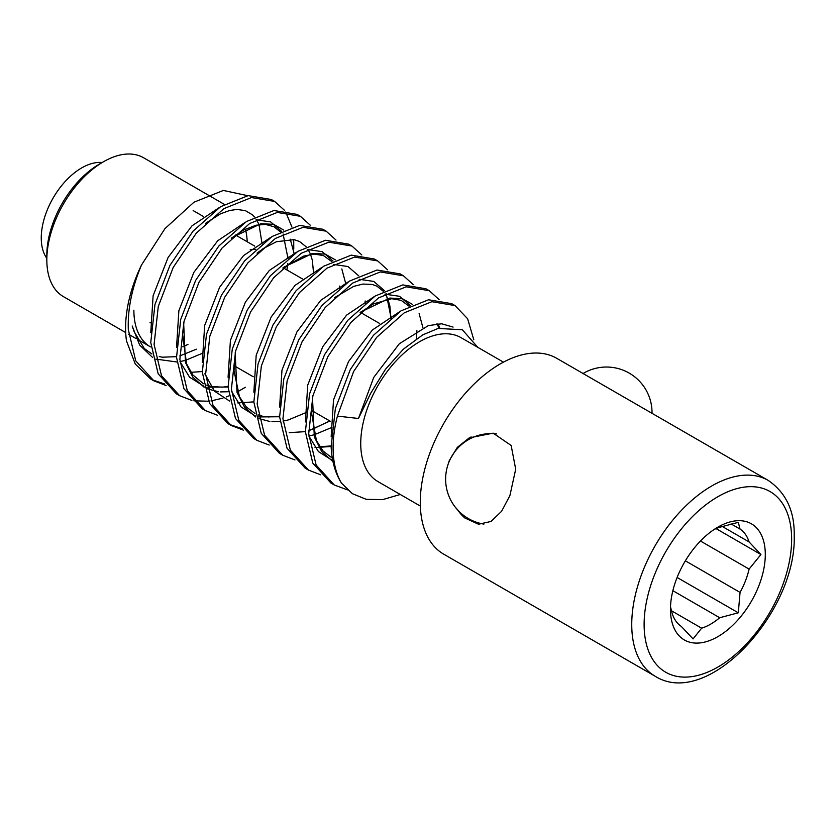 <?xml version="1.0" encoding="UTF-8"?>
<svg xmlns="http://www.w3.org/2000/svg" width="836" height="836" viewBox="0 0 836 836"><rect width="100%" height="100%" fill="white"/><g stroke="black" fill="none" stroke-linecap="round" stroke-linejoin="round"><path stroke-width="1.25" d="M102.128 162.529A57.141 32.991 120 0 0 57.747 190.786A57.141 32.991 120 0 0 46.826 258.324M477.784 347.327L462.339 329.75L438.116 328.433L422.776 334.86L403.339 349.197L385.417 369.376L370.609 393.411L358.477 418.481L337.41 416.098L353.597 371.571L376.733 337.263L404.31 312.779L431.888 301.702L455.035 305.579L451.701 303.656L428.565 299.779L400.987 310.856L373.399 335.34L350.263 369.648L335.34 408.7L331.15 446.696C331.756 460.918 335.184 473.051 341.443 483.072L352.384 493.689L366.283 499.343L382.585 499.625L400.298 494.484M337.41 416.098A107.875 62.282 120 0 0 333.094 447.814A107.875 62.282 120 0 0 341.443 483.072M455.035 305.579L467.627 318.756L473.793 339.771M141.514 264.981A107.875 62.282 120 0 0 125.599 328.025A107.875 62.282 120 0 0 126.497 340.983L135.254 363.984L150.553 378.917L153.876 380.829L135.735 360.87L128.316 329.593C127.542 309.236 131.952 287.709 141.514 264.981L164.953 228.636L193.931 202.228L223.379 190.451L247.749 195.687M274.636 201.424L271.313 199.501L248.177 195.624L220.589 206.711L193.011 231.196L169.875 265.503L154.953 304.555L150.752 342.551L158.171 373.828L176.323 393.787L179.646 395.71L161.505 375.751L154.085 344.463L158.276 306.478L173.209 267.426L196.345 233.119L223.923 208.624L251.5 197.547L274.636 201.424L284.47 210.296M285.693 212.041L291.952 227.099M293.718 239.577L293.76 248.95M300.406 216.305L297.083 214.382L273.947 210.505L246.359 221.582L218.781 246.077L195.645 280.384L180.722 319.436L176.521 357.421L183.941 388.709L202.093 408.668L205.416 410.591L187.274 390.631L179.855 359.344L184.045 321.358L198.978 282.307L222.115 247.989L249.692 223.505L277.27 212.428L300.406 216.305L310.24 225.177M326.176 231.185L322.853 229.263L299.716 225.386L272.128 236.463L244.551 260.947L221.415 295.265L206.492 334.316L202.302 372.302L209.711 403.589L227.862 423.549L231.185 425.461L213.044 405.512L205.625 374.225L209.815 336.239L224.748 297.188L247.884 262.87L275.462 238.385L303.04 227.308L326.176 231.185L336.009 240.057M351.946 246.056L348.622 244.143L325.486 240.266L297.898 251.343L270.321 275.828L247.184 310.135L232.262 349.187L228.071 387.183L235.48 418.47L253.632 438.419L256.955 440.342L238.814 420.383L231.394 389.106L235.585 351.11L250.518 312.058L273.654 277.751L301.232 253.266L328.809 242.189L351.946 246.056L361.789 254.938M377.715 260.936L374.392 259.014L351.256 255.137L323.678 266.224L296.09 290.709L272.954 325.016L258.031 364.068L253.841 402.064L261.25 433.341L279.402 453.3L282.725 455.223L264.584 435.263L257.164 403.976L261.354 365.99L276.288 326.939L299.424 292.631L327.001 268.137L354.579 257.06L377.715 260.936L387.559 269.809M403.485 275.817L400.162 273.894L377.026 270.018L349.448 281.095L321.86 305.589L298.724 339.897L283.801 378.948L279.611 416.934L287.02 448.221L305.171 468.181L308.494 470.104L290.353 450.144L282.934 418.857L287.135 380.871L302.057 341.82L325.194 307.502L352.771 283.017L380.349 271.94L403.485 275.817L413.329 284.689M429.255 290.698L425.932 288.775L402.795 284.898L375.218 295.975L347.63 320.46L324.493 354.777L309.571 393.829L305.38 431.815L312.789 463.102L330.941 483.062L334.264 484.974L316.123 465.025L308.703 433.738L312.904 395.752L327.827 356.7L350.963 322.382L378.541 297.898L406.118 286.821L429.255 290.698L439.099 299.57M152.236 379.837L164.786 384.017M166.113 385.542L153.876 380.829M245.366 387.267L237.476 391.875M228.834 395.94L226.305 396.933M222.972 398.093L210.996 400.935M208.603 401.228L193.879 400.82M191.893 400.423L179.646 395.71M217.663 415.304L205.416 410.591M229.545 424.469L242.095 428.649M243.433 430.174L231.185 425.472M269.202 445.055L256.955 440.342M294.972 459.936L282.725 455.223M320.742 474.817L308.494 470.104M347.504 489.896L334.264 484.984M768.221 480.407L556.755 358.32A113.059 65.281 120 0 0 469.633 388.604A113.059 65.281 120 0 0 420.278 502.394A113.059 65.281 120 0 0 443.697 554.153L655.163 676.24A113.059 65.281 -60 0 1 631.744 624.482A113.059 65.281 -60 0 1 681.1 510.691A113.059 65.281 -60 0 1 768.221 480.407C786.049 492.676 794.712 511.12 794.2 535.73C796.708 611.586 707.925 709.555 655.163 676.24M46.826 259.923L46.826 255.168A74.341 42.929 -60 0 1 99.39 164.107L103.518 161.735A80.172 46.293 120 0 0 46.826 259.923A80.172 46.293 120 0 0 63.431 296.634L125.703 332.582M224.393 204.402L143.604 157.764A80.172 46.293 120 0 0 103.518 161.735M463.875 442.683A46.795 36.909 95.1 0 1 471.107 436.894M447.605 465.871L449.277 460.605L457.344 447.354L469.257 437.855L493.167 433.152L511.151 445.463L515.697 469.195L509.897 495.602L501.61 511.277L491.004 521.476L478.495 524.235L464.9 518.006L455.15 507.013M670.462 606.737L672.217 613.488A56.848 32.823 120 0 0 681.256 626.363L693.075 638.913L701.613 628.181A56.848 32.823 120 0 0 719.702 617.731L672.855 590.686M685.353 560.82L740.059 592.41L738.303 612.798L719.702 617.731M740.059 592.41A56.848 32.823 120 0 0 749.108 569.097L700.463 541.017M722.179 526.408L749.108 541.958L760.917 554.519L749.108 569.097M670.462 609.266A67.058 38.717 120 0 0 717.873 636.645A67.058 38.717 120 0 0 765.295 554.519A67.058 38.717 120 0 0 717.873 527.14A67.058 38.717 120 0 0 670.462 609.266M671.057 610.541L701.613 628.181M245.397 229.127A80.172 46.293 -60 0 1 247.205 241.771M503.439 362.134L461.033 337.66A83.088 47.976 120 0 0 397.006 359.919A83.088 47.976 120 0 0 360.734 443.54A83.088 47.976 120 0 0 377.945 481.578L420.341 506.062M187.985 344.348A80.172 46.293 -60 0 1 182.76 346.804M137.459 339.374L150.48 346.888A80.172 46.293 -60 0 1 133.875 310.187M152.591 357.463L139.622 345.028L132.192 326.009L134.168 331.693L144.283 348.518L151.933 353.994M250.257 249.588A59.22 34.192 -60 0 1 255.68 249.347M749.108 541.958A56.848 32.823 120 0 0 740.059 529.094L738.303 522.343L719.702 527.276A56.848 32.823 120 0 0 714.122 529.481M740.059 529.094L731.072 523.9M465.098 518.163A46.795 36.909 95.1 0 1 457.846 510.179M155.862 359.093L176.824 361.978M203.942 386.274L189.605 377.224L179.97 361.56L184.871 360.515M185.373 360.379L203.023 353.032M294.042 253.245L290.28 239.211M283.832 230.119L273.612 224.351L260.957 223.682L231.948 237.612M183.648 323.03L185.467 362.521L192.897 377.255L204.13 387.214M207.401 388.844L218.374 391.739M220.38 391.917L228.364 391.739M345.581 282.996L341.82 268.973M335.372 259.871L325.152 254.102L312.518 253.433L283.488 267.363M235.188 352.782L237.016 392.293L244.457 407.038L255.67 416.976M258.941 418.606L269.913 421.501M271.93 421.678L279.903 421.49M283.049 421.062L287.95 420.027M288.451 419.891L306.143 412.524M332.791 460.667L318.453 451.607L308.818 435.943L313.719 434.908M314.221 434.772L331.913 427.405M422.891 327.628L419.129 313.605M412.681 304.513L402.461 298.745L389.848 298.065L360.807 311.985M312.486 397.434L314.326 436.935L321.755 451.649L332.979 461.608M358.477 418.481L373.755 377.391L399.305 343.763L428.325 325.612L441.68 323.793L453.091 327.085M331.16 436.81L333.512 399.911L348.487 361.622L372.344 330.021L399.618 311.744M437.991 323.804L439.788 328.005M305.391 421.94L307.732 385.082L322.706 346.762L346.616 315.109L373.849 296.864M384.894 294.167L399.524 296.289L410.298 305.621M416.871 330.628L416.547 338.685M331.14 446.518L315.015 447.532M279.621 407.048L281.972 370.149L296.937 331.882L320.815 300.26L348.079 281.983M359.125 279.287L373.744 281.408L384.529 290.74M386.169 293.499L391.091 318.025M329.906 421.02L308.62 430.822M305.37 431.637L289.235 432.651M253.851 392.178L256.192 355.29L271.167 317.001L295.035 285.389L322.309 267.112M333.355 264.406L347.985 266.538L358.759 275.859M279.6 416.756L258.606 416.934M255.482 416.035L241.144 406.975L231.509 391.311M228.082 377.297L230.412 340.44L245.408 302.11L269.286 270.488L296.529 252.232M307.596 249.525L322.205 251.657L332.989 260.978M253.831 401.886L237.706 402.9M229.712 401.155L214.528 391.196L204.82 373.755M202.312 362.416L204.663 325.497L219.628 287.25L243.527 255.607L270.77 237.351M228.061 387.005L207.067 387.172M176.542 347.546L178.873 310.71L193.868 272.358L217.726 240.747L244.99 222.48M256.056 219.774L270.665 221.906L281.45 231.227M283.09 233.986L288.012 258.512M287.772 263.444L286.999 270.007M150.773 332.665L153.113 295.766L168.088 257.488L191.998 225.835L219.231 207.6M716.055 528.613L760.917 554.519M677.108 577.467L738.303 612.798M791.64 539.304A104.312 60.223 120 0 0 717.873 496.72A104.312 60.223 120 0 0 644.117 624.482A104.312 60.223 120 0 0 717.873 667.065A104.312 60.223 120 0 0 791.64 539.304M330.523 421.375L311.347 410.309M253.214 376.743L234.038 365.666M151.515 323.292L150.052 322.445M254.771 246.129L235.543 235.031M203.221 216.378L193.158 210.567M136.153 338.611L128.629 334.275M379.68 323.511L360.441 312.403M302.371 278.879L283.132 267.771M436.925 323.877L439.13 328.161M332.32 458.138L323.114 451.053L316.384 440.541L311.305 411.511L312.748 396.348M360.117 312.654L373.556 303.865L391.708 298.713L401.123 300.333L409.117 306.195M331.119 445.933L319.78 446.727M334.369 297.762L353.691 286.382L362.97 284.052L372.302 284.47L376.973 286.205L383.348 291.325M385.386 294.115L387.611 298.452M387.852 299.048L389.879 306.06L390.924 318.161M329.76 420.936L312.769 429.108M365.144 300.97L365.154 303.28M279.579 416.182L268.231 416.976M262.316 416.129L258.261 414.917M255.011 413.506L246.296 406.944L239.493 396.807L233.996 370.776L235.439 351.726M282.808 268.022L303.667 256.098L314.158 254.081L323.386 255.534L331.808 261.563M339.374 286.1L339.385 288.41M257.06 253.13L263.424 248.47L276.486 241.708L294.115 239.65L299.455 241.458L306.039 246.683M308.076 249.483L310.302 253.82M310.543 254.416L312.309 260.163L313.615 273.529M228.04 386.42L222.397 387.172L211.289 386.483L206.722 385.166M203.472 383.745L192.75 374.873L186.553 363.796L182.561 334.201L183.899 321.975M231.29 238.25L243.589 230.057L256.088 225.218L265.472 224.382L274.041 226.765L280.269 231.812M287.824 256.339L287.845 258.648M287.636 263.559L286.926 269.955M202.27 371.539L190.921 372.333M205.52 223.369L220.526 213.817L229.691 210.484L237.006 209.449L245.356 210.63L252.482 214.842L254.499 216.932M256.433 219.575L258.763 224.058M259.003 224.654L262.076 243.767M196.387 349.197L179.761 355.937M176.5 356.669L162.393 357.191L159.237 356.617M652.017 413.308A45.552 45.552 0 0 0 582.807 373.661M496.511 433.894A45.552 45.552 0 0 0 448.713 462.663A45.552 45.552 0 0 0 483.898 524.109"/></g></svg>
